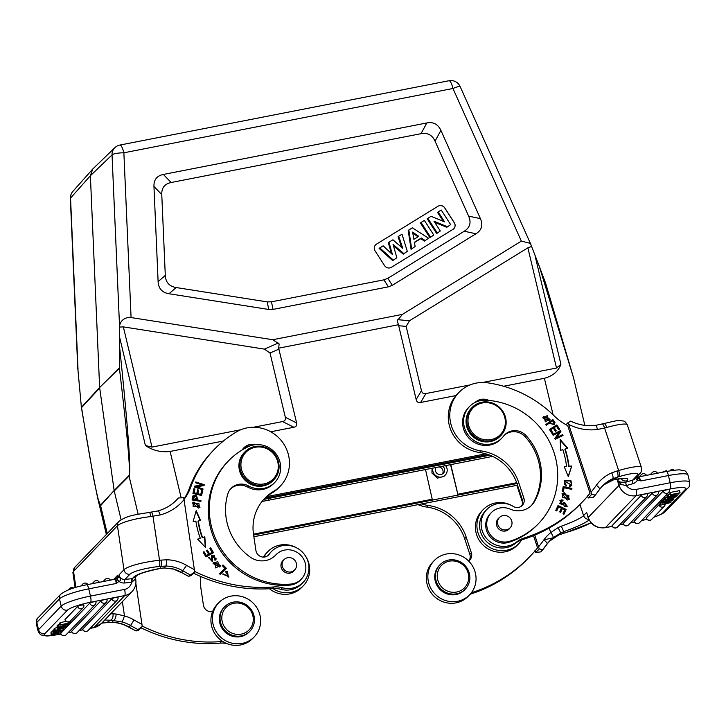 <?xml version="1.0" encoding="UTF-8"?>
<svg xmlns="http://www.w3.org/2000/svg" width="726" height="726" viewBox="0 0 726 726"><rect width="100%" height="100%" fill="white"/><g stroke="black" fill="none" stroke-linecap="round" stroke-linejoin="round"><path stroke-width="1.09" d="M138.14 514.208L129.056 476.075A5.018 4.792 -135.1 0 1 128.974 475.621C130.689 472.172 127.504 436.38 119.418 368.227L119.382 327.072L123.347 326.881L151.988 447.098L145.4 445.519L119.599 337.218M456.01 395.561L420.617 402.476C418.258 402.912 416.769 401.941 416.17 399.563L398.474 324.74L278.657 348.162L279.138 343.924L272.749 339.723L129.228 317.28C123.583 318.151 120.353 321.119 119.536 326.192L119.382 327.072M119.536 326.192L112.04 154.883A10.046 9.601 -133.9 0 1 114.826 147.723A10.046 9.601 -133.9 0 1 114.889 147.668L92.719 169.058L90.378 175.746L99.634 387.493L119.491 367.655M119.418 368.227L99.634 387.493L81.394 407.295L77.746 367.783M121.097 519.752L114.236 490.967L129.056 476.075C131.243 471.464 128.139 428.875 119.736 348.326M223.399 441.027L170.111 451.445C161.154 452.525 152.923 450.547 145.4 445.519M81.203 406.406L93.264 476.555L97.683 498.018L100.605 505.686L107.239 533.546M530.298 243.165L460.102 86.476A10.046 1.134 155.9 0 0 452.96 88.481L521.341 241.123L530.397 243.373L539.282 266.333L573.431 377.438L584.847 425.363M535.116 256.015L560.917 364.307C558.339 371.313 552.831 375.977 544.391 378.291L503.644 386.25M278.657 348.162L296.607 422.931C297.134 425.318 296.226 426.761 293.876 427.251L270.734 431.779M151.988 447.098L240.823 429.738M253.447 427.269L282.595 421.57C284.946 421.08 285.853 419.646 285.318 417.259L270.018 353.017L264.391 349.115L123.347 326.881M521.341 241.123L402.44 314.376L397.149 320.865L398.474 324.74M272.749 339.723L402.44 314.376M392.294 285.327L476.02 233.745C481.755 230.115 483.226 225.078 480.421 218.626L440.9 130.408C438.05 124.237 433.368 121.75 426.834 122.948L163.368 174.449C156.87 175.792 153.731 179.803 153.957 186.491L158.114 281.624C158.495 288.54 162.125 292.587 169.004 293.749L268.765 309.476L273.021 309.403L388.374 286.852L392.294 285.327L387.829 278.321L464.232 231.249L476.02 233.745M560.917 364.307L556.515 368.037L527.875 247.82L531.205 246.586M527.875 247.82L409.491 320.756L406.152 326.41L421.452 390.652C422.051 393.02 423.539 393.991 425.908 393.565L470.012 384.943M539.282 266.333L545.68 283.349M253.492 534.173L432.233 499.234L425.5 469.559M516.985 483.552L458.07 495.068L450.801 464.613M489.85 455.211L263.765 499.397M517.538 485.195A33.641 5.454 -13.4 0 1 517.221 485.258L253.873 536.723L515.905 485.522A36.654 5.944 -13.4 0 0 517.538 485.195L515.905 485.522M458.07 495.068L253.619 535.026M492.582 456.391L469.967 460.856L469.658 460.293L469.967 460.856L268.62 500.205L469.94 460.874M262.041 501.448L268.62 500.205L268.284 499.651L268.62 500.205M488.979 454.884L264.382 498.78M432.233 499.234L432.242 500.114M458.024 495.114L450.556 464.658M432.034 468.279L431.961 473.071L437.451 478.135L444.167 476.22L445.292 475.049A7.405 7.088 -136.1 0 1 432.85 468.116M445.601 465.629A7.405 7.088 -136.1 0 1 445.292 475.049M516.876 485.34L522.675 502.873M533.51 535.643L537.558 547.876A150.645 144.138 -136.1 0 1 529.944 556.488A150.645 144.138 -136.1 0 1 471.546 592.688A25.111 24.022 43.9 0 0 471.392 592.734M468.597 560.998A7.532 7.206 43.9 0 0 471.355 552.758L466.183 537.113A45.193 43.242 43.9 0 0 428.431 505.514A35.147 33.632 -136.1 0 1 421.815 503.926M534.763 535.126L539.246 548.947L535.743 552.586L534.971 550.562M542.449 550.199A155.918 149.184 -136.1 0 0 547.032 544.128A5.273 1.516 -144.5 0 0 547.077 544.073L540.879 551.842L535.743 552.586M549.21 528.029L550.725 532.612A40.175 38.442 43.9 0 0 543.847 539.908L553.012 537.784L560.799 532.975L558.811 534.935L563.703 533.229L564.057 531.55A5.273 0.79 70.5 0 1 561.425 526.15L558.094 527.62L550.725 532.612C552.731 535.225 553.493 536.95 553.012 537.784A34.902 33.396 43.9 0 0 550.009 540.543L547.077 544.073A5.273 1.516 -144.5 0 0 543.847 539.908A150.645 144.138 -136.1 0 1 538.619 546.769M542.404 550.263C542.876 549.818 541.823 549.382 539.246 548.947M549.999 540.552L550.009 540.543A34.902 33.396 43.9 0 0 547.105 544.019M558.094 527.62L560.799 532.975L564.057 531.55A35.147 4.937 161.7 0 0 589.167 519.979M563.53 533.338L565.037 532.902A5.273 1.343 -106.2 0 0 565.209 532.793L563.703 533.229A5.273 1.343 73.8 0 1 563.53 533.338L558.53 535.062M558.684 535.026L558.811 534.935A34.902 33.396 -136.1 0 0 549.264 541.342L558.684 535.026M670.279 488.952A20.083 3.258 -13.4 0 1 685.371 489.424L662.711 513.001A5.273 5.046 43.9 0 0 665.306 511.594L687.967 488.017C689.264 487.255 689.845 485.322 689.7 482.218A25.356 4.111 -13.4 0 0 670.143 482.781L636.021 489.451A5.273 1.27 78.9 0 1 636.167 495.622L670.279 488.952A5.273 1.27 -101.1 0 0 670.143 482.781L668.419 475.557A5.273 1.27 -101.1 0 0 666.341 471.483C674.826 470.103 679.472 469.613 680.28 469.994L684.273 470.784C685.353 470.702 686.587 472.109 687.976 474.995A25.356 4.111 166.6 0 0 668.419 475.557L640.949 480.921L637.464 477.499L637.083 480.031L640.949 480.921C639.706 477.998 638.708 476.728 637.945 477.109M626.048 485.603L620.812 484.36L620.603 482.155L625.585 482.236L626.366 485.558A3.013 0.762 73.8 0 1 626.039 482.1L632.582 480.204L637.482 475.094A25.111 3.53 -18.3 0 0 619.224 476.592L617.717 477.027A5.273 1.343 73.8 0 0 617.145 470.965L618.643 470.53L604.595 428.022L606.727 427.442A5.273 1.724 74.5 0 0 603.905 423.567C620.122 419.692 617.799 420.445 623.198 420.989C624.451 420.935 625.83 422.233 627.328 424.873A30.383 4.265 161.7 0 0 606.727 427.442M579.92 504.47L583.595 515.587L586.626 512.429L588.269 517.384L619.015 485.385A5.273 0.744 -18.3 0 1 620.812 484.36L617.381 480.43L618.806 478.942M620.603 482.155L617.381 480.43L619.015 485.385A14.81 14.175 -136.1 0 0 636.167 495.622L605.411 527.611A5.273 1.27 78.9 0 1 605.221 527.729C597.062 528.628 591.372 525.252 588.16 517.62A5.273 0.744 -18.3 0 1 588.269 517.384A14.81 14.175 43.9 0 0 605.411 527.611L612.281 526.277M637.464 477.499L636.584 476.982M637.083 480.031L635.595 478.234L635.804 477.427M637.972 477.826L637.455 480.067A8.285 7.932 43.9 0 1 632.909 483.67L626.366 485.558A9.538 9.129 -136.1 0 0 636.021 489.451M621.12 478.67A5.273 5.046 -136.1 0 0 626.946 480.812A35.147 4.937 161.7 0 0 613.851 479.732L611.147 480.558L612.871 478.715C613.37 477.744 612.989 475.793 611.746 472.844A40.175 38.442 43.9 0 0 596.345 485.277A150.645 144.138 -136.1 0 1 591.118 492.146L568.068 422.605L570.527 421.325M596.345 485.277A5.273 1.516 35.5 0 1 599.567 489.451L602.507 485.912A34.902 33.396 43.9 0 1 612.871 478.715L617.717 477.027L613.851 479.732A5.273 3.249 78.1 0 1 613.298 479.931L603.987 484.741A34.902 33.396 -136.1 0 0 601.763 486.71L603.905 484.805M603.95 484.777L610.865 480.721M595.374 425.509C596.073 425.137 596.754 426.471 597.416 429.502L604.595 428.022C603.605 425.073 602.743 423.784 602.008 424.147M587.47 495.931L588.232 497.963L593.378 497.21L594.893 495.631C595.374 495.196 594.322 494.751 591.744 494.315L591.118 492.146M594.893 495.631L599.567 489.451A5.273 1.516 35.5 0 1 599.531 489.496A155.918 149.184 -136.1 0 1 594.948 495.577M591.744 494.315L588.232 497.963M566.035 424.71L568.068 422.605M567.678 425.572L590.047 493.244A150.645 144.138 -136.1 0 1 582.443 501.857A150.645 144.138 -136.1 0 1 524.036 538.057A25.111 24.022 43.9 0 0 516.622 541.986A22.098 21.145 -136.1 0 1 509.607 545.589A22.098 21.145 -136.1 0 1 484.578 535.761A22.098 21.145 -136.1 0 1 486.801 509.516A22.098 21.145 -136.1 0 1 488.843 507.655A22.098 21.145 -136.1 0 1 495.867 504.053A22.098 21.145 -136.1 0 1 513.264 506.43A7.532 7.206 43.9 0 0 523.854 498.136L518.682 482.481A45.193 43.242 43.9 0 0 480.93 450.882A35.147 33.632 -136.1 0 1 452.062 427.714A35.147 33.632 -136.1 0 1 458.868 392.494A35.147 33.632 -136.1 0 1 473.288 383.809A35.147 33.632 -136.1 0 1 487.509 382.811A115.498 110.506 -136.1 0 1 554.383 416.052A50.212 48.043 43.9 0 0 567.678 425.572M550.09 419.238L543.774 416.533L542.794 417.867L549.101 420.581L550.09 419.238L548.947 420.744M552.686 434.556L553.103 435.328L559.202 432.242L554.818 438.513L555.263 439.33L563.022 435.409L562.605 434.638L556.515 437.724L560.889 431.462L560.445 430.636L552.686 434.556M564.184 466.564L568.322 476.701L571.743 466.019L568.984 466.219A87.129 83.363 43.9 0 0 565.191 448.967L567.814 448.205L560.127 439.493L560.599 450.283L562.85 449.63A84.615 80.958 -136.1 0 1 566.543 466.391L564.184 466.564M549.455 429.456L552.232 433.785L553.103 433.25L550.816 429.683L553.339 428.14L555.399 431.353L556.261 430.827L554.201 427.614L556.47 426.226L558.666 429.656L559.537 429.12L556.851 424.928L549.455 429.456M567.287 500.051L569.429 499.08L564.283 492.682L562.096 493.68L567.287 500.051M563.176 486.583L562.414 491.157L563.449 491.375L564.048 487.763L571.752 489.378L571.916 488.407L563.176 486.583M563.104 500.087L561.461 499.878L559.991 500.613L563.449 504.942L565.01 502.955L566.507 505.514L564.755 505.804L564.519 506.721L567.269 506.231L564.048 502.283L562.496 504.225L560.082 503.29L560.771 501.403L562.886 500.994L563.104 500.087L562.668 500.94M558.058 505.487L555.78 510.478L556.733 510.941L558.612 506.83L561.361 508.182L559.673 511.884L560.617 512.347L562.305 508.645L564.783 509.852L562.986 513.808L563.939 514.28L566.144 509.434L558.058 505.487M566.507 485.186L564.892 484.197L565 481.492L571.09 484.832L569.556 485.467L569.747 486.465L571.825 485.558L570.945 480.666L564.202 480.784L566.126 486.13L566.507 485.186L565.971 486.075M504.116 435.464A15.065 14.411 -136.1 0 1 525.197 436.789A57.245 54.777 -136.1 0 1 537.576 457.961A57.245 54.777 -136.1 0 1 533.565 502.419A20.083 19.221 -136.1 0 1 531.296 505.605M491.266 512.683L490.259 513.736A17.578 16.816 43.9 0 0 486.602 530.642A17.578 16.816 43.9 0 0 496.684 541.641A17.578 16.816 43.9 0 0 508.717 542.34A73.816 70.631 43.9 0 0 537.63 524.508L538.638 523.455A73.816 70.631 -136.1 0 1 509.734 541.287A17.578 16.816 -136.1 0 1 487.618 529.59A17.578 16.816 -136.1 0 1 491.266 512.683A17.578 16.816 -136.1 0 1 510.187 509.144A20.083 19.221 43.9 0 0 531.813 505.087A20.083 19.221 43.9 0 0 534.581 501.367A57.245 54.777 43.9 0 0 538.592 456.908A57.245 54.777 43.9 0 0 526.205 435.736A15.065 14.411 43.9 0 0 504.606 434.919A15.065 14.411 43.9 0 0 503.572 436.135A22.597 21.626 -136.1 0 1 502.02 437.95A22.597 21.626 -136.1 0 1 464.731 428.376A22.597 21.626 -136.1 0 1 469.432 406.633A22.597 21.626 -136.1 0 1 485.857 400.226A73.816 70.631 -136.1 0 1 553.983 452.443A73.816 70.631 -136.1 0 1 538.638 523.455M488.907 400.443A12.551 12.015 43.9 0 0 480.013 399.627A12.551 12.015 43.9 0 0 475.158 402.431M469.432 406.633L468.415 407.685A22.597 21.626 43.9 0 0 463.723 429.429A22.597 21.626 43.9 0 0 495.196 443.25A22.597 21.626 43.9 0 0 501.004 439.003L502.02 437.95M545.825 424.529L546.369 425.264L549.219 423.194L554.437 424.728L554.963 422.423L552.84 419.446L545.825 424.529M486.801 509.516L485.286 511.095A22.098 21.145 43.9 0 0 490.685 544.79A22.098 21.145 43.9 0 0 508.082 547.168A22.098 21.145 43.9 0 0 515.106 543.565A25.111 24.022 -136.1 0 1 522.52 539.636A150.645 144.138 43.9 0 0 580.927 503.436L582.443 501.857M458.868 392.494L457.353 394.073A35.147 33.632 43.9 0 0 450.547 429.293A35.147 33.632 43.9 0 0 479.414 452.461A45.193 43.242 -136.1 0 1 517.157 484.06L522.339 499.715A7.532 7.206 -136.1 0 1 521.468 506.104M509.997 527.956A7.532 7.206 -136.1 0 1 496.747 525.796A7.532 7.206 -136.1 0 1 499.316 517.692M472 407.585L471.238 408.375A20.083 19.221 43.9 0 0 467.063 427.696A20.083 19.221 43.9 0 0 500.205 436.208L500.967 435.418A20.083 19.221 43.9 0 0 505.142 416.098A20.083 19.221 43.9 0 0 472 407.585A20.083 19.221 43.9 0 0 467.825 426.906A20.083 19.221 43.9 0 0 500.967 435.418M499.996 517.048A7.405 7.088 -136.1 0 1 510.097 527.847A7.405 7.088 -136.1 0 1 499.561 527.53A7.405 7.088 -136.1 0 1 499.996 517.048M504.407 416.161A19.085 18.259 43.9 0 0 480.757 403.357A19.085 18.259 43.9 0 0 468.96 426.425A19.085 18.259 43.9 0 0 492.618 439.23A19.085 18.259 43.9 0 0 504.407 416.161M521.658 539.926A24.602 23.541 -136.1 0 1 518.754 543.665A24.602 23.541 -136.1 0 1 508.672 549.736A24.602 23.541 -136.1 0 1 480.793 538.801A24.602 23.541 -136.1 0 1 483.271 509.561A24.602 23.541 -136.1 0 1 493.362 503.481A24.602 23.541 -136.1 0 1 512.647 506.067M483.271 509.561L481.755 511.14A24.602 23.541 43.9 0 0 479.278 540.38A24.602 23.541 43.9 0 0 507.156 551.315A24.602 23.541 43.9 0 0 517.239 545.244L518.754 543.665M543.629 416.697L549.791 419.555M544.355 417.278L545.29 421.842L548.457 419.9L545.598 421.534L544.355 417.278L547.35 415.581L548.457 419.9M560.445 430.636L560.581 431.779L556.216 438.041L562.305 434.956L562.65 435.6M552.758 434.683L560.136 430.954M564.302 466.845L566.543 466.391M560.154 440.192L567.351 448.341M568.984 466.219L568.685 466.537A87.129 83.363 -136.1 0 0 564.882 449.276L565.191 448.967M571.743 466.019L568.204 476.419M568.685 466.537L571.435 466.337M556.851 424.928L559.174 429.347M549.509 429.547L556.543 425.236M554.201 427.614L555.898 431.044M550.816 429.683L552.74 433.476M561.951 493.843L563.984 492.999L569.266 499.234M562.841 494.397L562.45 497.682L568.703 498.354L562.759 497.364L562.841 494.397L568.848 495.422L568.703 498.354M571.916 488.407L571.507 489.324M563.113 486.946L571.607 488.725M564.048 487.763L563.204 491.33M559.846 500.777L562.795 500.405M560.771 501.403L559.773 503.608L562.26 504.47M563.893 502.446L567.115 506.376M564.656 506.176L566.507 505.514M565.01 502.955L563.294 505.087M566.144 509.434L563.803 514.217M557.886 505.859L565.844 509.752M562.305 508.645L560.49 512.284M558.612 506.83L556.606 510.877M565 481.492L564.592 484.514L566.207 485.503M564.057 480.948L570.627 480.975L571.661 485.712M569.601 485.721L571.09 484.832M545.87 424.592L552.84 419.446M552.531 419.764L554.655 422.741L554.274 424.882M550.054 422.596L553.357 424.465L550.054 422.596L552.559 420.781L554.065 422.922L553.657 424.147M603.66 423.694A5.273 1.724 74.5 0 1 603.887 423.567L595.574 425.391C586.998 426.389 578.667 424.973 570.627 421.144M588.16 517.62L587.751 516.395M669.962 492.518L679.527 490.649L680.044 492.818L670.479 494.687L669.962 492.518L670.107 495.068L677.621 493.607L668.573 496.666L668.056 494.497L668.174 497.083L677.739 495.214L670.597 496.294L680.044 492.818M669.826 493.898L668.056 494.497M666.858 497.119L664.608 498.081L665.125 500.25L673.574 499.552L673.982 499.125L671.405 499.361L672.63 498.09L676.305 496.711L665.542 499.824L665.025 497.655M676.941 495.368L677.068 495.912L667.503 497.782L666.985 495.613L667.793 495.459M666.985 495.613L667.112 498.19L677.068 495.912M669.381 489.887A3.267 3.122 -136.1 0 1 668.573 492.509A3.267 3.267 0 0 0 669.445 489.741A3.258 0.526 -13.4 0 0 666.895 489.814A3.258 0.526 166.6 0 0 666.241 489.959A3.258 0.526 166.6 0 0 665.497 490.141A3.258 0.526 166.6 0 0 665.17 490.241A3.258 0.526 166.6 0 0 664.517 490.449A3.258 0.526 166.6 0 0 664.118 490.594A3.258 0.526 166.6 0 0 663.682 490.776A3.258 0.526 166.6 0 0 663.319 490.976A3.258 0.526 166.6 0 0 663.174 491.094L634.225 521.223A3.258 0.526 166.6 0 0 634.161 521.386A3.267 3.267 0 0 0 639.615 522.638A3.267 3.122 43.9 0 1 634.225 521.223M645.024 494.016A3.258 0.526 -13.4 0 1 647.528 493.952A3.267 3.267 0 0 1 646.657 496.72A3.267 3.122 -136.1 0 1 641.267 495.304A3.258 0.526 166.6 0 1 643.599 494.352A3.258 0.526 -13.4 0 1 645.024 494.016M612.136 525.615A3.267 3.122 43.9 0 0 617.527 527.031A3.267 3.267 0 0 1 612.072 525.769A3.258 0.526 166.6 0 1 612.136 525.615L641.267 495.304M658.464 491.947A3.267 3.122 -136.1 0 1 657.656 494.569A3.267 3.267 0 0 0 658.527 491.801A3.258 0.526 -13.4 0 0 656.023 491.865A3.258 0.526 -13.4 0 0 654.598 492.201A3.258 0.526 166.6 0 0 652.266 493.154L623.135 523.464A3.258 0.526 166.6 0 0 623.071 523.627A3.267 3.267 0 0 0 628.525 524.88A3.267 3.122 43.9 0 1 623.135 523.464M660.134 504.243A3.258 0.526 166.6 0 0 658.89 504.851L646.312 517.947A3.258 0.526 166.6 0 0 646.249 518.101A3.267 3.267 0 0 0 651.703 519.362A3.267 3.122 43.9 0 1 646.312 517.947M664.825 498.989L663.21 499.542L663.727 501.711L672.884 500.268L663.782 502.937L670.706 502.537L660.361 505.214L669.553 502.601L662.484 503.009L671.35 500.731L663.727 501.711M663.428 500.45L661.495 501.321L662.012 503.49M661.722 502.256L659.843 503.045L660.361 505.214M677.875 493.825L678.111 494.823M673.664 497.791L673.982 499.125M671.477 498.408L666.332 499.851L670.488 499.443L671.477 498.408M670.316 498.744L670.488 499.443M670.915 501.076L671.151 502.065M672.73 499.624L672.884 500.268M664.118 501.303L663.6 499.134M662.484 503.009L661.967 500.84M660.76 504.797L660.243 502.628M673.701 470.321L673.583 469.804L670.987 469.731L670.352 470.775M666.94 471.365L666.74 470.521L661.758 472.381M670.987 469.731L671.205 470.648M418.076 504.661A35.147 33.632 43.9 0 0 426.915 507.093A45.193 43.242 -136.1 0 1 464.667 538.692L469.84 554.337A7.532 7.206 -136.1 0 1 468.969 560.735M430.382 591.681A22.098 21.145 43.9 0 0 438.813 599.776M470.149 594.222A150.645 144.138 43.9 0 0 528.428 558.067L529.944 556.488M434.212 560.608L432.696 562.187A24.602 23.541 43.9 0 0 430.219 591.427A24.602 23.541 43.9 0 0 458.088 602.371A24.602 23.541 43.9 0 0 468.179 596.291L469.695 594.712A24.602 23.541 -136.1 0 1 459.603 600.792A24.602 23.541 -136.1 0 1 431.734 589.848A24.602 23.541 -136.1 0 1 434.212 560.608A24.602 23.541 -136.1 0 1 444.312 554.528A24.602 23.541 -136.1 0 1 472.181 565.472A24.602 23.541 -136.1 0 1 469.695 594.712M439.992 564.746L439.284 565.481A17.578 16.816 43.9 0 0 434.783 575.7A17.578 16.816 43.9 0 0 445.147 593.124A17.578 16.816 43.9 0 0 464.631 589.839L465.339 589.104A17.578 16.816 -136.1 0 1 445.855 592.389A17.578 16.816 -136.1 0 1 435.491 574.965A17.578 16.816 -136.1 0 1 439.992 564.746A17.578 16.816 -136.1 0 1 459.476 561.452A17.578 16.816 -136.1 0 1 469.84 578.885A17.578 16.816 -136.1 0 1 465.339 589.104M437.27 574.82A16.072 15.373 -136.1 0 1 454.077 560.998A16.072 15.373 -136.1 0 1 468.669 578.395A16.072 15.373 -136.1 0 1 451.862 592.216A16.072 15.373 -136.1 0 1 437.27 574.82M435.836 467.535A4.773 4.565 43.9 0 0 443.395 473.225A4.773 4.565 43.9 0 0 442.624 466.21M439.058 466.909A4.773 4.565 -136.1 0 1 442.533 473.915M244.916 451.881L244.108 452.725A20.083 19.221 43.9 0 0 239.135 468.687A20.083 19.221 43.9 0 0 252.83 485.149A20.083 19.221 43.9 0 0 273.076 480.558L273.884 479.714A20.083 19.221 43.9 0 0 278.866 463.751A20.083 19.221 43.9 0 0 265.171 447.298A20.083 19.221 43.9 0 0 244.916 451.881A20.083 19.221 43.9 0 0 239.943 467.843A20.083 19.221 43.9 0 0 253.637 484.306A20.083 19.221 43.9 0 0 273.884 479.714M278.094 463.642A19.085 18.259 43.9 0 0 256.841 447.034A19.085 18.259 43.9 0 0 241.123 467.526A19.085 18.259 43.9 0 0 262.367 484.142A19.085 18.259 43.9 0 0 278.094 463.642M193.506 573.168A150.645 144.138 43.9 0 0 272.413 588.514A25.111 24.022 -136.1 0 1 280.953 589.33A22.098 21.145 43.9 0 0 288.993 589.993A22.098 21.145 43.9 0 0 301.726 583.813L303.241 582.234A22.098 21.145 -136.1 0 1 290.509 588.414A22.098 21.145 -136.1 0 1 282.468 587.751A25.111 24.022 43.9 0 0 273.929 586.944A150.645 144.138 -136.1 0 1 194.668 571.416M271.379 551.615L269.863 553.194A22.098 21.145 43.9 0 0 267.83 555.68L269.346 554.101A22.098 21.145 -136.1 0 1 271.379 551.615A22.098 21.145 -136.1 0 1 284.111 545.435A22.098 21.145 -136.1 0 1 306.426 557.65A22.098 21.145 -136.1 0 1 303.241 582.234M263.955 499.189A45.193 43.242 -136.1 0 1 272.005 492.999A35.147 33.632 43.9 0 0 278.857 487.582L280.372 486.003A35.147 33.632 -136.1 0 1 273.52 491.42A45.193 43.242 43.9 0 0 264.709 498.39A45.193 43.242 43.9 0 0 253.51 534.309L255.924 550.499A7.532 7.206 43.9 0 0 269.346 554.101M183.996 499.461A50.212 48.043 43.9 0 0 190.738 487.119A115.498 110.506 -136.1 0 1 214.016 449.675L212.5 451.254A115.498 110.506 43.9 0 0 189.223 488.698A50.212 48.043 -136.1 0 1 183.932 499.034M243.065 448.713A12.551 12.015 -136.1 0 1 249.499 445.964A12.551 12.015 -136.1 0 1 250.116 445.909M194.704 571.916L188.542 576.335L191.201 575.564L194.704 571.916L184.032 499.651L183.696 497.727L178.433 497.954L176.917 499.533A44.939 43.006 -136.1 0 1 176.046 500.523L176.881 499.579M149.447 512.393A5.273 0.808 -96.8 0 1 150.727 516.567L160.192 514.952C159.257 511.993 158.404 510.696 157.642 511.059M151.026 512.284C151.725 511.93 152.378 513.264 152.986 516.286L159.529 560.263A5.273 1.189 84 0 1 159.23 566.489A25.111 4.583 -8.5 0 0 129.854 574.311L124.945 579.421A5.273 5.046 43.9 0 1 119.073 574.829L118.792 576.625L116.886 579.675L119.336 581.217C120.924 580.473 121.224 579.466 120.217 578.195L119.073 574.829L123.983 569.719L117.44 525.769A5.273 5.046 -136.1 0 1 118.746 521.577C127.141 515.179 136.343 514.67 149.429 512.393L157.814 510.95C165.219 508.908 171.554 505.178 176.808 499.751A44.939 43.006 43.9 0 0 178.433 497.954M181.527 572.478L188.542 576.335A155.918 149.184 43.9 0 1 181.527 572.478L186.564 565.363A40.175 38.442 43.9 0 0 166.871 559.791L166.036 566.053L164.022 567.941L173.196 568.939A34.902 33.396 -136.1 0 1 181.527 572.478M174.603 569.556L181.328 572.605M172.969 569.048L164.022 567.941L160.528 568.331A35.147 6.416 171.5 0 0 133.611 577.224L132.241 578.649L131.905 582.179L135.19 579.266L135.299 577.007L131.769 578.704A3.013 0.681 84 0 0 131.597 582.261L131.905 582.179M134.918 577.551L136.642 575.763C138.829 573.749 146.852 571.289 160.709 568.385A5.273 0.926 -100.4 0 1 160.528 568.331L160.8 566.325L166.036 566.053A34.902 33.396 43.9 0 1 183.052 570.899A155.918 149.184 -136.1 0 0 190.067 574.756M159.23 566.498L160.8 566.325A5.273 1.189 -96 0 0 161.099 560.1L166.871 559.791M120.217 578.195L117.267 575.645L113.546 579.52M116.886 579.675L116.205 583.477L118.991 581.399A8.285 7.932 43.9 0 0 124.772 582.978A3.013 0.681 -96 0 1 124.945 579.421L131.769 578.704M114.672 579.375C115.343 579.012 115.851 580.383 116.205 583.477L88.735 588.85A25.356 4.111 166.6 0 0 70.177 593.732A25.356 4.111 166.6 0 0 59.478 598.886L36.817 622.463L38.542 629.687L61.193 606.11A25.356 4.111 -13.4 0 1 90.46 596.073L88.735 588.85A5.273 1.27 78.9 0 0 86.657 584.775L114.853 579.266L116.396 578.44A3.512 3.367 43.9 0 1 116.369 578.477M117.058 579.203L119.336 581.217M104.735 620.004A35.147 6.416 171.5 0 0 110.733 620.149L106.786 622.536L105.216 622.699A5.273 1.189 84 0 1 105.007 622.817L106.568 622.654A5.273 1.189 -96 0 0 106.786 622.536L111.75 622.373C117.784 622.527 123.474 624.142 128.829 627.237L129.037 627.101A155.918 149.184 43.9 0 0 136.052 630.967L128.829 627.237M113.683 620.376L111.976 622.255A34.902 33.396 -136.1 0 1 129.037 627.101L130.553 625.522A34.902 33.396 43.9 0 0 122.222 621.982L110.733 620.149A5.273 3.113 -90.7 0 0 112.984 613.797L116.087 614.005C116.006 617.291 115.207 619.414 113.683 620.376M122.358 601.663L124.482 615.92L116.087 614.005M135.862 583.368L141.951 624.296A150.645 144.138 -136.1 0 1 134.065 619.995A40.175 38.442 43.9 0 0 124.482 615.92L122.222 621.982M136.052 630.967L138.711 630.186L142.214 626.538L136.052 630.967M141.951 624.296L142.214 626.538M141.007 627.79A150.645 144.138 43.9 0 0 219.914 643.145A25.111 24.022 -136.1 0 1 226.73 643.545M222.755 641.494A25.111 24.022 43.9 0 0 221.43 641.566A150.645 144.138 -136.1 0 1 142.169 626.039M200.911 576.589A45.193 43.242 43.9 0 0 201.011 588.931L203.425 605.121A7.532 7.206 43.9 0 0 212.591 611.555M218.789 602.716L217.274 604.295A24.602 23.541 43.9 0 0 213.725 631.665A24.602 23.541 43.9 0 0 238.573 645.269A24.602 23.541 43.9 0 0 252.757 638.39L254.272 636.811A24.602 23.541 -136.1 0 1 240.088 643.69A24.602 23.541 -136.1 0 1 215.241 630.086A24.602 23.541 -136.1 0 1 218.789 602.716A24.602 23.541 -136.1 0 1 232.982 595.837A24.602 23.541 -136.1 0 1 257.83 609.432A24.602 23.541 -136.1 0 1 254.272 636.811M224.57 606.845L223.862 607.58A17.578 16.816 43.9 0 0 219.833 614.868A17.578 16.816 43.9 0 0 228.372 634.515A17.578 16.816 43.9 0 0 249.209 631.938L249.916 631.203A17.578 16.816 -136.1 0 1 229.08 633.78A17.578 16.816 -136.1 0 1 220.541 614.132A17.578 16.816 -136.1 0 1 224.57 606.845A17.578 16.816 -136.1 0 1 245.406 604.268A17.578 16.816 -136.1 0 1 253.946 623.924A17.578 16.816 -136.1 0 1 249.916 631.203M222.274 614.232A16.072 15.373 -136.1 0 1 241.359 603.651A16.072 15.373 -136.1 0 1 252.82 623.189A16.072 15.373 -136.1 0 1 233.736 633.771A16.072 15.373 -136.1 0 1 222.274 614.232M135.381 577.07L135.19 579.266A5.273 0.962 -8.5 0 1 135.789 579.611L135.408 577.043M52.907 630.15L53.052 632.7L60.576 631.239L51.519 634.297L51.002 632.128L51.119 634.715L60.685 632.845L53.552 633.925L62.99 630.449L53.425 632.319L52.907 630.15L53.715 629.996M52.771 631.529L51.002 632.128M57.082 625.812L57.182 628.407L59.759 628.172L58.543 629.442L55.303 630.368L54.786 628.199L54.858 630.821L66.039 627.273L57.599 627.981L57.082 625.812L57.926 625.739M56.982 627.573L54.786 628.199M53.969 629.043L54.105 631.611L63.67 629.741L54.486 631.212L54.414 628.952M95.977 601.827A3.267 3.267 0 0 1 95.106 604.595A3.267 3.122 -136.1 0 0 95.914 601.963A3.258 0.526 166.6 0 0 95.977 601.827A3.258 0.526 166.6 0 0 94.77 601.691A3.258 0.526 -13.4 0 0 93.472 601.89A3.258 0.526 -13.4 0 0 89.715 603.179L60.757 633.308A3.267 3.122 43.9 0 0 66.157 634.724L95.106 604.595A3.267 3.122 -136.1 0 1 89.715 603.179M66.157 634.724A3.267 3.267 0 0 1 60.694 633.462A3.258 0.526 -13.4 0 1 60.757 633.308M111.804 598.787A3.258 0.526 -13.4 0 1 115.561 597.498A3.258 0.526 -13.4 0 1 116.859 597.298A3.258 0.526 166.6 0 1 118.066 597.434A3.258 0.526 166.6 0 1 118.002 597.571A3.267 3.122 -136.1 0 1 111.804 598.787L82.673 629.097A3.267 3.122 43.9 0 0 88.064 630.513L117.195 600.202A3.267 3.267 0 0 0 118.066 597.434M88.064 630.513A3.267 3.267 0 0 1 82.61 629.251A3.258 0.526 -13.4 0 1 82.673 629.097M107.067 599.585A3.267 3.267 0 0 1 106.196 602.353A3.267 3.122 -136.1 0 0 107.003 599.721A3.258 0.526 166.6 0 0 107.067 599.585A3.258 0.526 166.6 0 0 105.86 599.449A3.258 0.526 -13.4 0 0 104.553 599.649A3.258 0.526 -13.4 0 0 100.805 600.937L71.674 631.248A3.267 3.122 43.9 0 0 77.065 632.664L106.196 602.353A3.267 3.122 -136.1 0 1 100.805 600.937M77.065 632.664A3.267 3.267 0 0 1 71.602 631.402A3.258 0.526 -13.4 0 1 71.674 631.248M83.889 605.103A3.267 3.267 0 0 1 83.018 607.871A3.267 3.122 -136.1 0 0 83.826 605.248A3.258 0.526 166.6 0 0 83.889 605.103A3.258 0.526 166.6 0 0 82.682 604.976A3.258 0.526 -13.4 0 0 81.385 605.166A3.258 0.526 -13.4 0 0 77.628 606.455L65.041 619.55A3.267 3.122 43.9 0 0 70.44 620.966L83.018 607.871A3.267 3.122 -136.1 0 1 77.628 606.455M70.44 620.966A3.267 3.267 0 0 1 64.977 619.705A3.258 0.526 -13.4 0 1 65.041 619.55M59.732 624.287L57.771 625.095L58.289 627.264L67.391 624.596L60.467 624.995L70.803 622.318L61.61 624.932L69.151 624.033L68.689 624.523L59.813 626.801L67.046 626.229L58.289 627.264M66.039 621.247L59.949 622.826L59.496 623.289L60.013 625.458M60.821 631.466L61.057 632.455M62.863 629.905L62.99 630.449M58.271 628.308L58.543 629.442M55.303 630.368L54.858 630.821M65.821 626.366L66.039 627.273M59.686 629.115L64.832 627.681L60.685 628.09L59.686 629.115M63.788 628.235L64.051 629.342M58.661 626.874L58.144 624.705M67.219 624.904L67.436 625.821M69.151 624.033L68.934 623.099M70.476 620.93L70.803 622.318M60.467 624.995L59.949 622.826M214.016 449.675A115.498 110.506 -136.1 0 1 236.531 431.861A35.147 33.632 -136.1 0 1 249.935 427.46A35.147 33.632 -136.1 0 1 285.445 446.889A35.147 33.632 -136.1 0 1 280.372 486.003M193.969 502.038L192.39 502.927L198.425 508.091L200.049 507.175L193.969 502.038L199.886 507.329M200.866 501.43L200.975 500.541L197.408 499.951C197.182 495.232 195.575 494.07 192.599 496.457L192.081 499.969L200.866 501.43M192.971 495.831L192.599 496.457M205.658 547.576L204.805 536.795L202.581 537.521A84.615 80.958 -136.1 0 1 198.316 520.878L200.666 520.633L196.183 510.623L193.143 521.431L195.884 521.141A87.129 83.363 43.9 0 0 200.276 538.275L197.672 539.128L205.658 547.576M213.526 552.686L210.622 547.785L209.723 548.293L212.119 552.323L209.542 553.766L207.382 550.136L206.502 550.635L208.652 554.265L206.329 555.562L204.033 551.687L203.144 552.187L205.957 556.933L213.526 552.686M201.637 495.531L202.627 490.631L201.601 490.377L200.793 494.415L197.835 493.698L198.561 490.059L197.545 489.814L196.819 493.453L194.151 492.8L194.931 488.925L193.906 488.68L192.953 493.426L201.637 495.531M202.826 489.778L203.062 488.961L196.365 486.792L204.024 485.594L204.278 484.723L195.748 481.955L195.521 482.772L202.209 484.941L194.559 486.139L194.305 487.01L202.826 489.778M213.081 563.558L219.824 566.843L220.758 565.554L214.025 562.251L213.081 563.558M226.376 568.331L223.009 564.937L222.283 565.654L224.933 568.331L219.506 573.685L220.214 574.411L226.376 568.331M215.277 560.091L216.33 558.875L211.62 555.29L211.674 560.98L209.061 557.25L208.643 557.613L212.482 561.588L212.464 555.862L214.252 555.671L214.651 559.365L215.277 560.091L215.776 559.673M230.596 488.916A15.065 14.411 -136.1 0 1 247.575 487.019A22.597 21.626 43.9 0 0 273.829 483.407L274.836 482.354A22.597 21.626 -136.1 0 1 248.582 485.966A15.065 14.411 43.9 0 0 231.086 488.38A15.065 14.411 43.9 0 0 227.782 494.061A57.245 54.777 43.9 0 0 226.14 517.974A57.245 54.777 43.9 0 0 250.034 556.978A20.083 19.221 43.9 0 0 275.59 555.163A20.083 19.221 43.9 0 0 275.798 554.954A17.578 16.816 -136.1 0 1 275.971 554.764A17.578 16.816 -136.1 0 1 293.694 550.753A17.578 16.816 -136.1 0 1 305.673 565.155A17.578 16.816 -136.1 0 1 301.317 579.121A17.578 16.816 -136.1 0 1 290.845 584.067A73.816 70.631 -136.1 0 1 210.086 519.662A73.816 70.631 -136.1 0 1 228.372 461.001A73.816 70.631 -136.1 0 1 248.374 446.635A22.597 21.626 -136.1 0 1 280.436 464.395A22.597 21.626 -136.1 0 1 274.836 482.354M255.389 444.702A12.551 12.015 43.9 0 0 251.015 444.385A12.551 12.015 43.9 0 0 243.782 447.888A12.551 12.015 43.9 0 0 242.212 449.938M228.372 461.001L227.356 462.054A73.816 70.631 43.9 0 0 209.07 520.714A73.816 70.631 43.9 0 0 289.837 585.12A17.578 16.816 43.9 0 0 300.31 580.174L301.317 579.121M225.75 571.916L227.429 571.19L228.209 576.272L222.973 573.803L228.944 577.016L225.75 571.916M192.245 503.091L193.67 502.356M193.161 503.563L193.134 506.766L199.251 506.576L193.434 506.458L193.161 503.563L198.933 503.635L199.251 506.576M192.835 495.994L197.1 500.268L200.675 500.858L200.612 501.385M192.925 499.579L196.374 499.778L192.925 499.579L193.316 497.056M193.225 499.261L193.615 496.747C195.839 495.549 196.755 496.557 196.374 499.778M198.316 520.878L198.007 521.195A84.615 80.958 43.9 0 0 202.282 537.839L204.505 537.113L205.295 547.195M197.835 539.291L200.276 538.275M196.011 511.231L200.24 520.678M209.787 548.402L210.313 548.103L213.154 552.894M204.033 551.687L206.03 555.88L208.652 554.265M203.207 552.295L203.734 552.005M207.382 550.136L209.233 554.083L212.119 552.323M206.565 550.744L207.082 550.453M201.529 490.749L202.318 490.948L201.411 495.477M194.931 488.925L193.851 493.117L196.819 493.453M193.833 489.052L194.632 489.242M198.561 490.059L197.526 494.007L200.793 494.415M197.472 490.186L198.262 490.377M196.365 486.792L202.636 489.714M202.209 484.941L194.477 486.42M204.278 484.723L203.806 485.63M195.648 482.336L203.97 485.041M213.88 562.414L220.459 565.872L219.669 566.997M214.724 563.022L215.767 567.959L219.188 566.017L216.067 567.641L214.724 563.022L217.709 561.461L219.188 566.017M222.292 565.663L222.701 565.255L226.067 568.639M224.933 568.331L219.515 573.694M211.475 555.454L216.021 559.192L214.978 560.408M212.464 555.862L211.892 557.414L212.319 561.733M208.498 557.777L209.369 558.294M209.451 558.212L211.674 560.98M294.575 570.055A7.532 7.206 -136.1 0 1 281.026 566.643A7.532 7.206 -136.1 0 1 283.893 559.791M285.599 558.457A7.405 7.088 -136.1 0 1 294.674 569.955A7.405 7.088 -136.1 0 1 283.712 569.148A7.405 7.088 -136.1 0 1 285.599 558.457M225.223 571.108L228.79 577.17M222.809 574.184L223.898 574.248M223.599 574.565L228.209 576.272M305.655 556.279A24.602 23.541 -136.1 0 1 303.332 585.764A24.602 23.541 -136.1 0 1 289.157 592.643A24.602 23.541 -136.1 0 1 272.758 588.496M264.001 557.078A24.602 23.541 -136.1 0 1 267.849 551.66A24.602 23.541 -136.1 0 1 282.033 544.781A24.602 23.541 -136.1 0 1 297.224 548.175M267.849 551.66L266.333 553.239A24.602 23.541 43.9 0 0 263.366 557.096M269.419 588.732A24.602 23.541 43.9 0 0 287.641 594.222A24.602 23.541 43.9 0 0 301.816 587.343L303.332 585.764M81.539 407.649L99.68 387.983L114.145 490.504L100.515 505.223C98.527 505.632 92.202 473.107 81.539 407.649L81.394 407.295M100.515 505.223A5.018 4.819 42.8 0 0 100.605 505.686L114.145 490.504L128.974 475.621M482.636 382.475L556.515 368.037M169.004 293.749L176.191 287.541L267.222 301.889L271.488 301.816L383.918 279.846L387.829 278.321M176.191 287.541C169.303 286.38 165.673 282.332 165.292 275.417L158.114 281.624M480.421 218.626L468.633 216.13L435.046 141.143C432.206 134.972 427.514 132.486 420.989 133.684L171.173 182.507C164.675 183.859 161.535 187.871 161.762 194.559L165.292 275.417M468.633 216.13C471.437 222.573 469.976 227.619 464.232 231.249M375.07 250.887L384.571 265.625A5.018 4.801 43.9 0 0 391.387 267.304L452.915 229.398A5.018 4.801 43.9 0 0 454.295 222.664L444.793 207.926A5.018 4.801 43.9 0 0 437.978 206.248L376.458 244.154A5.018 4.801 43.9 0 0 375.07 250.887M375.524 244.907A5.018 4.801 -136.1 0 1 376.404 244.199L437.932 206.293A5.018 4.801 -136.1 0 1 444.748 207.981L454.249 222.719A5.018 4.801 -136.1 0 1 453.795 228.69M392.702 260.634L396.85 257.757L392.702 260.634L379.117 248.41L383.147 245.815L392.421 254.517L388.954 242.239L388.346 242.729L391.414 253.565M393.474 245.86L403.239 254.145L407.295 251.323L403.239 254.145M388.954 242.239L392.947 239.78L402.767 248.392L398.674 236.249L398.066 236.74L401.669 247.43M411.633 248.646L408.82 230.006L408.221 230.487L411.061 249.317L415.136 246.495L411.061 249.317M414.437 242.566L420.808 238.645L424.456 241.068L428.549 238.228L424.456 241.068M429.928 237.692L433.767 235.015L429.928 237.692L420.427 222.964L421.053 222.465L424.356 220.423L433.767 235.015M436.698 233.527L440.292 230.995L436.698 233.527L427.197 218.789L431.072 216.294L444.611 221.911L438.168 211.919L437.551 212.419L443.323 221.376M434.72 222.356L446.789 227.311L450.637 224.615L446.789 227.311M393.211 259.999L379.771 247.902M398.674 236.249L401.995 234.208L407.295 251.323M403.747 253.51L393.075 244.453L396.85 257.757M408.82 230.006L412.368 227.81L428.549 238.228M424.955 240.442L421.307 238.01L420.808 238.645M421.307 238.01L414.383 242.275L415.136 246.495M413.884 239.326L418.757 236.322L412.604 232.111L413.884 239.326M412.795 233.218L418.013 236.785M430.464 237.048L421.053 222.465M437.233 232.883L427.823 218.29M438.168 211.919L441.236 210.032L450.637 224.615M447.289 226.684L434.003 221.239L440.292 230.995M72.927 191.328A10.046 9.61 41.6 0 0 72.872 191.383A10.046 9.61 41.6 0 0 70.54 198.071L90.378 175.746L112.04 154.883A10.046 2.06 177.5 0 1 123.874 152.796L131.07 317.389M170.111 451.445L181.092 497.519M553.085 414.782L544.391 378.291M266.832 496.602L485.758 453.823M282.595 421.57L293.876 427.251M278.258 343.044L264.391 349.115M452.96 88.481L123.874 152.796A10.046 2.423 78.9 0 0 119.926 145.046L449.013 80.731A10.046 2.423 -101.1 0 1 452.96 88.481M409.491 320.756L397.821 319.676M78.027 369.38L70.54 198.071A10.046 2.06 177.5 0 0 70.349 198.497L77.764 368.155M458.042 494.188L516.694 482.726M488.053 454.549L265.072 498.127M515.832 485.54L253.873 536.75M591 522.666A25.111 3.53 -18.3 0 1 565.209 532.793M632.909 483.67A3.013 0.762 73.8 0 1 632.582 480.204A5.273 5.046 43.9 0 0 634.742 478.897L639.651 473.797A5.273 5.046 -136.1 0 1 637.482 475.094M626.946 480.812L626.039 482.1M619.224 476.592A5.273 1.343 -106.2 0 0 618.643 470.53A30.383 4.265 -18.3 0 1 641.367 467.363L627.328 424.873M617.145 470.965L611.746 472.844M568.739 424.465A50.212 48.043 43.9 0 0 597.416 429.502M524.036 538.057L522.52 539.636M480.93 450.882L479.414 452.461M518.682 482.481L517.157 484.06M522.339 499.715L523.854 498.136M516.622 541.986L515.106 543.565M508.717 542.34L509.734 541.287M533.565 502.419L534.581 501.367M525.197 436.789L526.205 435.736M602.507 485.912A34.902 33.396 43.9 0 0 599.603 489.397M561.425 526.15A29.875 4.202 161.7 0 0 583.595 515.587A5.273 5.046 43.9 0 0 588.84 519.317M687.967 488.017A5.273 5.046 -136.1 0 1 685.371 489.424M662.711 513.001A20.083 3.258 -13.4 0 1 653.745 517.239M646.911 519.262A20.083 3.258 -13.4 0 1 641.666 520.506M619.641 524.834L623.28 524.127M630.64 522.684L634.406 521.949M639.615 522.638L668.573 492.509A3.267 3.122 -136.1 0 1 663.174 491.094M647.465 494.097A3.267 3.122 -136.1 0 1 646.657 496.72L617.527 527.031M628.525 524.88L657.656 494.569A3.267 3.122 -136.1 0 1 652.266 493.154M665.125 503.98A3.267 3.122 -136.1 0 1 658.89 504.851M651.449 474.396A3.267 3.122 -136.1 0 1 652.284 472.517A3.267 3.267 0 0 1 657.493 473.216M640.45 476.546A3.267 3.122 -136.1 0 1 641.285 474.668L639.261 476.773M428.431 505.514L426.915 507.093M466.183 537.113L464.667 538.692M469.84 554.337L471.355 552.758M471.546 592.688L470.911 593.342M194.45 569.665A150.645 144.138 -136.1 0 1 186.564 565.363M160.192 514.952A50.212 48.043 43.9 0 0 184.032 499.651M129.854 574.311A5.273 5.046 -136.1 0 1 123.983 569.719A30.383 5.545 -8.5 0 1 159.529 560.263L161.099 560.1M135.789 579.611C136.379 584.23 135.118 588.232 132.014 591.617A14.81 14.175 -136.1 0 1 124.718 595.574A5.273 1.27 -101.1 0 0 124.573 589.412A9.538 9.129 -136.1 0 0 131.597 582.261L124.772 582.978M124.573 589.412L90.46 596.073A5.273 1.27 78.9 0 1 90.605 602.244A20.083 3.258 -13.4 0 0 67.427 610.194L44.767 633.771A20.083 3.258 -13.4 0 0 59.85 634.243L60.939 634.025M67.427 610.194A5.273 5.046 -136.1 0 1 61.193 606.11L59.478 598.886A5.273 5.046 -136.1 0 1 60.694 594.249L38.033 617.826A5.273 5.046 43.9 0 0 36.817 622.463A25.356 4.111 166.6 0 0 36.3 623.616L38.024 630.849A25.356 4.111 -13.4 0 1 38.542 629.687A5.273 5.046 43.9 0 0 44.767 633.771M105.216 622.699A25.111 4.583 -8.5 0 1 101.849 623.008M150.727 516.567A30.383 5.545 171.5 0 0 117.44 525.769L73.535 571.453L75.912 587.379M116.414 578.422A3.512 3.367 43.9 0 0 117.267 575.645M118.746 521.577L74.842 567.26A5.273 5.046 43.9 0 0 73.535 571.453A30.383 5.545 171.5 0 0 72.918 572.832L75.123 587.606M110.715 613.788A29.875 5.454 171.5 0 0 112.984 613.797M134.065 619.995L130.553 625.522A155.918 149.184 -136.1 0 0 137.568 629.388M219.914 643.145L221.43 641.566M136.642 575.763A5.273 5.046 -136.1 0 1 133.611 577.224M90.178 628.317L93.972 627.573A14.81 14.175 43.9 0 0 101.259 623.616L93.772 627.691A5.273 1.27 -101.1 0 0 93.972 627.573L124.718 595.574L90.605 602.244M68.18 632.618L71.81 631.901M79.179 630.467L82.818 629.751M59.85 634.243A5.273 1.27 78.9 0 1 59.659 634.352L60.975 634.097M68.888 589.693A3.267 3.122 -136.1 0 1 69.569 588.559L68.244 589.948M82.002 585.782A3.267 3.122 -136.1 0 1 82.818 584.067L80.931 586.036M93.291 583.486A3.267 3.122 -136.1 0 1 94.126 581.608L92.102 583.713M104.29 581.335A3.267 3.122 -136.1 0 1 105.125 579.457L103.101 581.562M189.223 488.698L190.738 487.119M272.005 492.999L273.52 491.42M280.953 589.33L282.468 587.751M272.413 588.514L273.929 586.944M289.837 585.12L290.845 584.067M247.575 487.019L248.582 485.966M420.617 402.476L425.908 393.565M421.452 390.652L416.17 399.563M398.583 325.711L406.152 326.41M270.018 353.017L279.011 349.079M296.607 422.931L285.318 417.259M383.918 279.846L388.374 286.852M273.021 309.403L271.488 301.816M267.222 301.889L268.765 309.476M153.957 186.491L161.762 194.559M171.173 182.507L163.368 174.449M426.834 122.948L420.989 133.684M435.046 141.143L440.9 130.408M106.368 534.463L97.683 498.027M72.936 191.319A10.046 10.046 0 0 0 70.349 198.497M72.872 191.383L92.719 169.067M460.102 86.476A10.046 10.046 0 0 0 449.013 80.731M636.067 476.555L638.154 476.991L666.341 471.483M639.651 473.797C641.103 473.116 641.684 470.974 641.367 467.363M510.097 527.847L508.182 529.844M499.415 517.584L497.501 519.58M591.109 522.793L565.037 532.902M687.976 474.995L689.7 482.218M665.306 511.594L662.384 513.754L653.609 517.375M646.966 519.326L641.575 520.596M605.221 527.729L612.317 526.341M619.55 524.925L623.316 524.19M630.549 522.774L634.442 522.021M651.703 519.362L664.29 506.267A3.267 3.267 0 0 0 665.197 503.962M613.298 479.931C627.545 477.49 622.109 479.033 623.652 478.643L622.917 478.334M650.26 474.623L652.284 472.517M646.494 475.358A3.267 3.267 0 0 0 641.285 474.668M160.709 568.385L164.112 568.05M86.657 584.775C75.014 586.898 66.356 590.047 60.694 594.249M105.007 622.817L101.749 623.117M106.568 622.654L111.75 622.373M74.842 567.26L72.918 572.832M132.014 591.617L101.259 623.616M68.09 632.709L71.847 631.974M79.089 630.558L82.855 629.823M90.088 628.407L93.772 627.691M59.659 634.352C51.174 635.731 46.528 636.23 45.72 635.84L41.727 635.059C40.647 635.141 39.413 633.734 38.024 630.849M38.033 617.826C36.736 618.579 36.155 620.512 36.3 623.616M73.653 588.051A3.267 3.267 0 0 0 69.569 588.559M87.9 584.539A3.267 3.267 0 0 0 82.818 584.067M99.335 582.297A3.267 3.267 0 0 0 94.126 581.608M110.334 580.147A3.267 3.267 0 0 0 105.125 579.457M275.308 555.454L275.971 554.764M294.674 569.955L292.76 571.952M283.993 559.692L282.078 561.688M119.926 145.046A10.046 10.046 0 0 0 114.826 147.732M545.535 282.886L573.431 377.438"/></g></svg>
